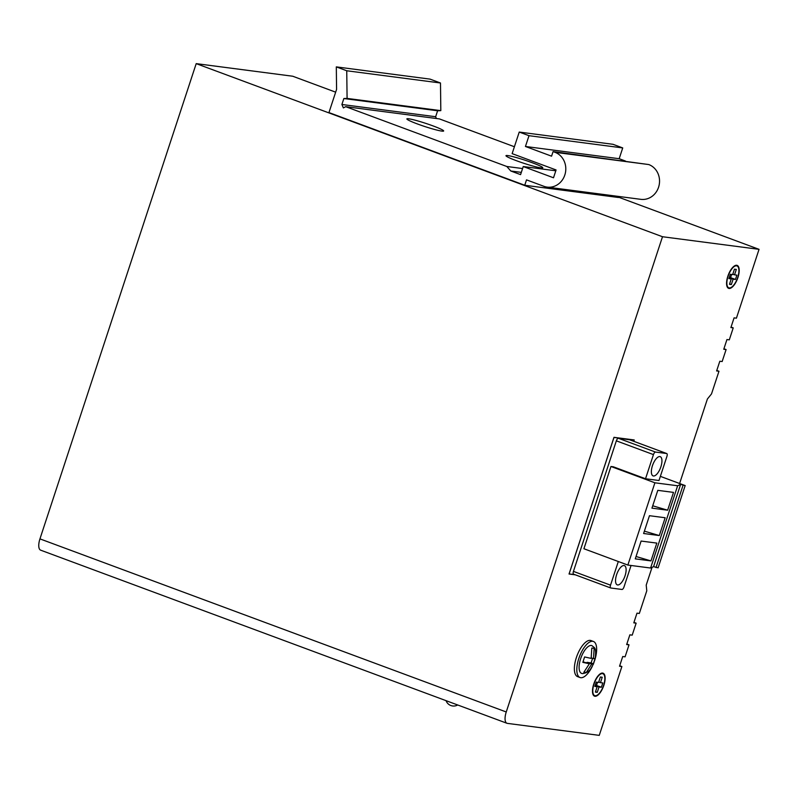 <?xml version="1.0" encoding="UTF-8"?>
<svg xmlns="http://www.w3.org/2000/svg" width="799" height="799" viewBox="0 0 799 799"><rect width="100%" height="100%" fill="white"/><g stroke="black" fill="none" stroke-linecap="round" stroke-linejoin="round"><path stroke-width="1.2" d="M585.188 672.548L586.176 672.628L591.719 664.089L593.377 663.719L595.155 658.326L593.487 658.696L594.156 648.349L591.809 648.049L591.15 658.396L584.608 656.948L582.831 662.351L589.372 663.789L583.829 672.319L585.188 672.548M582.121 673.527A14.821 6.012 -69.6 0 1 581.572 673.387L582.531 673.627C590.401 672.299 590.791 668.144 593.497 663.959L591.12 662.88L592.598 658.366M581.572 673.387A14.821 6.012 -69.6 0 1 580.863 658.056A14.821 6.012 -69.6 0 1 591.34 645.472A14.821 6.012 -69.6 0 1 591.889 645.612C595.015 648.379 596.224 647.11 595.275 658.546M595.375 658.066A19.236 7.81 110.4 0 0 593.427 641.467A19.236 7.81 110.4 0 0 578.826 658.466A19.236 7.81 110.4 0 0 580.034 677.532A19.236 7.81 110.4 0 0 592.349 666.226M593.437 663.779A19.236 7.81 110.4 0 0 594.126 662.011M594.446 661.103A19.236 7.81 110.4 0 0 594.636 660.533A19.236 7.81 110.4 0 0 595.225 658.616M593.427 641.467L590.98 640.558A19.236 7.81 110.4 0 0 576.379 657.557A19.236 7.81 110.4 0 0 577.597 676.623L580.034 677.532M660.873 466.836A10.257 4.165 110.4 0 0 660.224 456.668A10.257 4.165 110.4 0 0 652.433 465.727A10.257 4.165 110.4 0 0 653.083 475.894A10.257 4.165 110.4 0 0 660.873 466.836M625.048 575.799A10.257 4.165 110.4 0 0 624.399 565.632A10.257 4.165 110.4 0 0 616.608 574.701A10.257 4.165 110.4 0 0 617.257 584.868A10.257 4.165 110.4 0 0 625.048 575.799M532.354 162.776A19.376 1.648 18.2 0 0 513.507 156.794A19.376 1.648 18.2 0 0 506.147 156.035A19.376 1.648 18.2 0 0 516.414 160.699A19.376 1.648 18.2 0 0 542.451 167.97A19.376 1.648 18.2 0 0 532.354 162.776M433.238 125.982A19.376 1.648 18.2 0 0 414.391 120A19.376 1.648 18.2 0 0 407.031 119.231A19.376 1.648 18.2 0 0 417.298 123.905A19.376 1.648 18.2 0 0 443.325 131.166A19.376 1.648 18.2 0 0 433.238 125.982M737.926 277.523A12.255 4.974 110.4 0 0 737.157 265.378A12.255 4.974 110.4 0 0 727.849 276.204A12.255 4.974 110.4 0 0 728.628 288.349A12.255 4.974 110.4 0 0 737.926 277.523M728.089 276.234A11.685 4.744 110.4 0 0 728.828 287.82A11.685 4.744 110.4 0 0 737.697 277.493A11.685 4.744 110.4 0 0 736.958 265.917A11.685 4.744 110.4 0 0 728.089 276.234M603.844 685.332A12.255 4.974 110.4 0 0 603.075 673.187A12.255 4.974 110.4 0 0 593.767 684.024A12.255 4.974 110.4 0 0 594.546 696.169A12.255 4.974 110.4 0 0 603.844 685.332M594.007 684.054A11.685 4.744 110.4 0 0 594.746 695.629A11.685 4.744 110.4 0 0 603.615 685.302A11.685 4.744 110.4 0 0 602.875 673.727A11.685 4.744 110.4 0 0 594.007 684.054M635.265 558.861L650.965 560.908L656.828 543.1L641.118 541.053L635.265 558.861M645.522 478.751L658.995 480.509L666.935 456.369A2.846 1.159 110.4 0 0 666.756 453.552A2.846 1.159 110.4 0 0 666.656 453.522L655.52 452.074A2.846 1.159 110.4 0 0 653.462 454.611L645.522 478.751L613.302 466.786L610.955 466.486L654.9 482.796L627.854 565.063L650.586 568.029L653.572 566.651L658.116 567.839L685.172 485.572L660.364 476.364M654.9 482.796L677.632 485.762L650.586 568.029M643.604 533.502L659.305 535.55L665.158 517.752L649.457 515.705L643.604 533.502M651.944 508.154L667.644 510.201L673.497 492.394L657.797 490.346L651.944 508.154M618.316 561.517L610.536 585.158A2.846 1.159 110.4 0 0 610.716 587.984A2.846 1.159 110.4 0 0 610.826 588.004L621.962 589.462A2.846 1.159 110.4 0 0 624.019 586.915L631.06 565.482M653.462 454.611L616.349 440.838L573.432 571.385L610.536 585.158M633.737 441.288L634.146 440.069L613.992 437.433L569.118 573.912L574.831 574.661M610.626 587.934L573.712 574.231A2.846 1.159 -69.6 0 1 573.612 574.201A2.846 1.159 -69.6 0 1 573.432 571.385M616.349 440.838A2.846 1.159 -69.6 0 1 618.406 438.291L655.52 452.074M666.656 453.522L629.542 439.75L618.406 438.291M506.966 723.275L40.669 550.171A11.396 4.624 -69.6 0 1 39.95 538.876L506.246 711.979A11.396 4.624 110.4 0 0 506.966 723.275A11.396 4.624 110.4 0 0 507.385 723.375L599.25 735.37L621.882 666.536L619.535 666.226L622.731 656.518L625.078 656.828L629.013 644.853L626.666 644.543L629.862 634.835L632.209 635.145L636.144 623.17L633.797 622.86L636.993 613.153L639.33 613.452L646.781 590.801L646.211 585.098L652.044 567.36M335.66 92.165L292.754 76.235L196.204 63.63L39.95 538.876M633.787 441.308L634.226 439.959L613.982 437.323L569.038 574.012L575.3 574.831M679.609 483.515L707.405 398.991L711.519 393.907L718.97 371.245L716.623 370.946L719.819 361.238L722.156 361.538L726.101 349.562L723.754 349.263L726.95 339.545L729.287 339.855L733.222 327.88L730.885 327.57L734.071 317.862L736.418 318.172L759.05 249.338L662.501 236.734L506.246 711.979M626.835 644.044L629.013 644.853M633.967 622.361L636.144 623.17M723.914 348.754L726.101 349.562M731.045 327.071L733.222 327.88M759.05 249.338L618.586 197.193M716.793 370.446L718.97 371.245M619.704 665.727L621.882 666.536M524.753 185.258L526.521 179.865L543.859 186.297A17.948 16.34 -82.6 0 0 547.115 187.106A17.948 16.34 -82.6 0 0 565.312 173.243A17.948 16.34 -82.6 0 0 555.025 152.319L553.078 151.59L551.57 156.175L525.442 146.477L528.998 135.69L519.23 132.065L512.139 153.638L556.074 169.957L553.507 177.778L523.235 166.542L520.578 174.631L510.811 171.006L506.816 166.492L345.687 106.676L343.38 107.915L341.902 104.489L343.86 98.537L347.086 98.407L346.746 70.761L336.309 66.886L336.579 89.378L328.948 112.579L524.753 185.258L618.486 197.493L618.826 196.464M662.501 236.734L196.204 63.63M600.458 682.646L602.796 682.945L601.377 687.26L599.04 686.96L597.262 692.353L595.385 692.104L597.163 686.711L594.816 686.411L596.234 682.096L598.581 682.396L600.359 677.003L602.226 677.252L600.458 682.646L598.711 681.996M597.542 682.266L596.493 685.452L601.377 687.26M595.185 685.282L596.493 685.452M595.115 685.502L599.04 686.96M595.525 691.704L597.262 692.353M594.985 685.902L597.163 686.711M734.541 274.826L736.878 275.136L735.46 279.45L733.122 279.151L731.345 284.544L729.467 284.294L731.245 278.901L728.898 278.591L730.316 274.277L732.663 274.586L734.441 269.193L736.308 269.433L734.541 274.826L732.793 274.187M731.624 274.447L730.576 277.643L735.46 279.45M729.267 277.473L730.576 277.643M729.197 277.692L733.122 279.151M729.607 283.895L731.345 284.544M729.068 278.092L731.245 278.901M346.746 70.761L440.489 82.996L430.042 79.121L336.309 66.886M547.115 187.106L640.858 199.341A17.948 16.34 -82.6 0 0 659.055 185.478A17.948 16.34 -82.6 0 0 648.768 164.554L553.078 151.59M625.437 161.038L619.185 158.711L622.731 147.925L612.963 144.299L519.23 132.065M525.442 146.477L619.185 158.711M528.998 135.69L622.731 147.925M523.235 166.542L555.804 170.786M510.811 171.006L521.318 172.374M506.816 166.492L522.576 168.549M514.396 146.746L439.42 118.911L345.687 106.676M436.414 118.522L435.645 116.724L437.602 110.771L440.818 110.642L440.489 82.996M341.902 104.489L435.645 116.724M343.86 98.537L437.602 110.771M347.086 98.407L440.818 110.642M610.955 466.486L583.909 548.743L627.854 565.063M677.632 485.762L680.618 484.394L685.172 485.572M680.618 484.394L653.572 566.651M683.055 485.303L656.009 567.56M659.305 535.55L644.374 531.155M650.965 560.908L636.044 556.504M667.644 510.201L652.713 505.797M591.719 664.089L587.015 662.351L591.12 662.88M586.856 662.85L587.015 662.351M586.176 672.628L584.299 671.929M593.487 658.696L591.27 657.877M589.372 663.789L583.08 661.832M555.025 152.319L648.768 164.554M446.052 700.663A8.12 8.12 0 0 0 457.697 704.988M727.42 287.3L728.828 287.82M593.337 695.11L594.746 695.629M601.467 673.207L602.875 673.727M735.549 265.388L736.958 265.917M610.716 587.984L573.612 574.201M666.756 453.552L629.652 439.77"/></g></svg>

